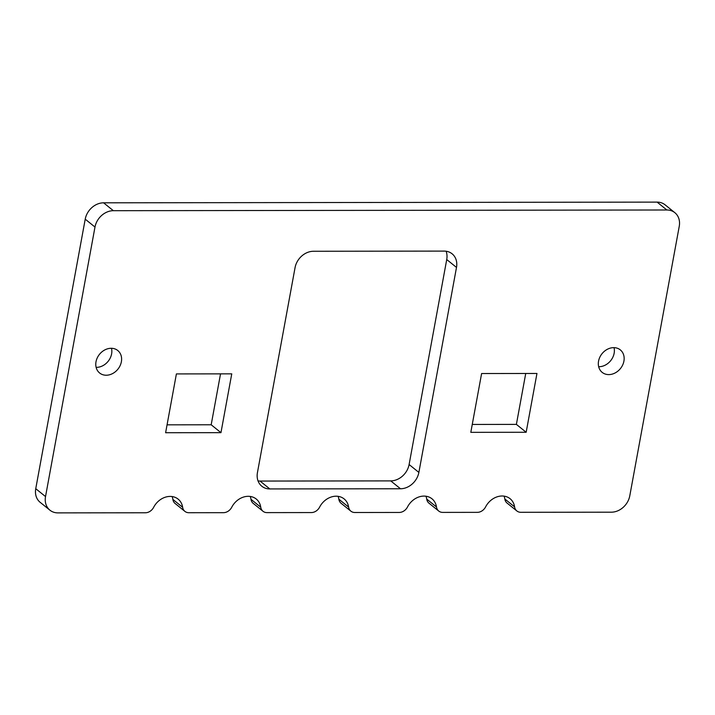 <?xml version="1.0" encoding="UTF-8"?>
<svg xmlns="http://www.w3.org/2000/svg" width="715" height="715" viewBox="0 0 715 715"><rect width="100%" height="100%" fill="white"/><g stroke="black" fill="none" stroke-linecap="round" stroke-linejoin="round"><path stroke-width="1.07" d="M514.586 506.864A17.509 14.345 -51.1 0 0 510.081 498.695A17.509 14.345 -51.1 0 0 485.601 506.899A8.75 7.168 -51.1 0 1 477.352 512.351L442.728 512.396A8.75 7.168 -51.1 0 1 438.742 511.046A8.75 7.168 -51.1 0 1 436.481 506.962A17.509 14.345 -51.1 0 0 431.976 498.793A17.509 14.345 -51.1 0 0 407.487 506.998A8.75 7.168 -51.1 0 1 399.247 512.449L354.863 512.503A8.75 7.168 -51.1 0 1 350.868 511.154A8.75 7.168 -51.1 0 1 348.616 507.069A17.509 14.345 -51.1 0 0 344.103 498.9A17.509 14.345 -51.1 0 0 319.623 507.105A8.75 7.168 -51.1 0 1 311.374 512.566L266.99 512.619A8.75 7.168 -51.1 0 1 262.995 511.27A8.75 7.168 -51.1 0 1 260.743 507.185A17.509 14.345 -51.1 0 0 256.238 499.016A17.509 14.345 -51.1 0 0 231.749 507.221A8.75 7.168 -51.1 0 1 223.509 512.673L188.885 512.718A8.75 7.168 -51.1 0 1 184.89 511.368A8.75 7.168 -51.1 0 1 182.638 507.284A17.509 14.345 -51.1 0 0 178.124 499.115A17.509 14.345 -51.1 0 0 153.645 507.319A8.75 7.168 -51.1 0 1 145.395 512.771L57.897 512.887A17.509 14.345 -51.1 0 1 49.916 510.179A17.509 14.345 -51.1 0 1 45.528 496.568L94.988 227.048A17.509 14.345 -51.1 0 1 113.363 210.693L666.872 209.996A17.509 14.345 -51.1 0 1 674.862 212.695A17.509 14.345 -51.1 0 1 679.25 226.306L629.781 495.826A17.509 14.345 -51.1 0 1 611.414 512.181L520.842 512.298A8.75 7.168 -51.1 0 1 516.847 510.948A8.75 7.168 -51.1 0 1 514.586 506.864L504.817 498.981A8.75 7.168 -51.1 0 0 507.069 503.065L516.847 510.948M666.872 209.996L657.103 202.113A17.509 14.345 -51.1 0 1 665.084 204.821L674.862 212.695M657.103 202.113L103.586 202.819A17.509 14.345 -51.1 0 0 85.219 219.174L35.75 488.694A17.509 14.345 -51.1 0 0 40.138 502.305L49.916 510.179M536.956 373.462L481.606 373.534L470.81 432.343L526.16 432.271L536.956 373.462M598.553 361.138A14.443 11.833 -51.1 0 1 607.41 349.26A14.443 11.833 -51.1 0 1 620.298 349.876A14.443 11.833 -51.1 0 1 620.45 368.547A14.443 11.833 -51.1 0 1 602.173 372.372A14.443 11.833 -51.1 0 1 598.553 361.138M96.007 361.781A14.443 11.833 -51.1 0 1 104.873 349.894A14.443 11.833 -51.1 0 1 117.76 350.511A14.443 11.833 -51.1 0 1 117.903 369.181A14.443 11.833 -51.1 0 1 99.635 373.007A14.443 11.833 -51.1 0 1 96.007 361.781M231.758 373.856L176.399 373.918L165.612 432.727L220.962 432.655L231.758 373.856M400.507 488.765A17.509 14.345 -51.1 0 0 418.874 472.418L456.501 267.419A17.509 14.345 -51.1 0 0 452.112 253.807A17.509 14.345 -51.1 0 0 444.122 251.099L313.438 251.269A17.509 14.345 -51.1 0 0 295.063 267.625L257.436 472.624A17.509 14.345 -51.1 0 0 261.824 486.236A17.509 14.345 -51.1 0 0 269.814 488.935L400.507 488.765L390.73 480.891L260.037 481.061A17.509 14.345 -51.1 0 1 258.044 480.918M504.084 496.13A17.509 14.345 -51.1 0 1 504.817 498.981M438.742 511.046L428.964 503.163A8.75 7.168 -51.1 0 1 426.712 499.079A17.509 14.345 -51.1 0 0 425.979 496.228M350.868 511.154L341.091 503.28A8.75 7.168 -51.1 0 1 338.839 499.195A17.509 14.345 -51.1 0 0 338.106 496.335M262.995 511.27L253.226 503.387A8.75 7.168 -51.1 0 1 250.974 499.302A17.509 14.345 -51.1 0 0 250.241 496.451M184.89 511.368L175.121 503.485A8.75 7.168 -51.1 0 1 172.86 499.401A17.509 14.345 -51.1 0 0 172.136 496.55M472.257 424.451L516.391 424.388L525.731 373.48M418.874 472.418L409.105 464.536A17.509 14.345 -51.1 0 1 390.73 480.891M409.105 464.536L446.732 259.545A17.509 14.345 -51.1 0 0 446.115 251.242M111.495 348.285A14.443 11.833 -51.1 0 1 96.123 367.358M167.06 424.835L211.184 424.781L220.533 373.865M614.033 347.651A14.443 11.833 -51.1 0 1 598.67 366.715M526.16 432.271L516.391 424.388M220.962 432.655L211.184 424.781M113.363 210.693L103.586 202.819M94.988 227.048L85.219 219.174M45.528 496.568L35.75 488.694M182.638 507.284L172.86 499.401M436.481 506.962L426.712 499.079M260.743 507.185L250.974 499.302M348.616 507.069L338.839 499.195M269.814 488.935L260.037 481.061M456.501 267.419L446.732 259.545"/></g></svg>
